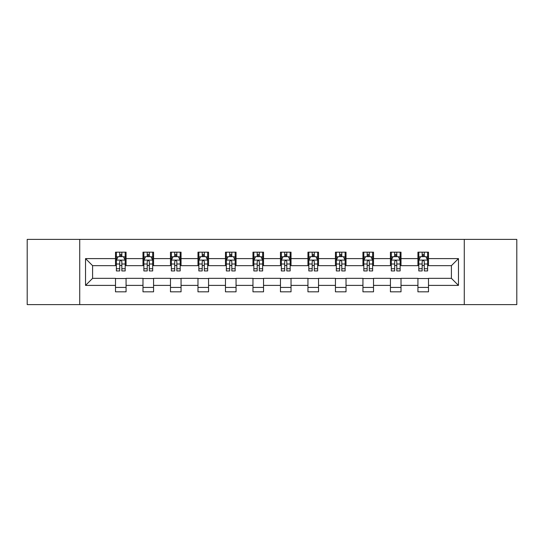 <?xml version="1.0" encoding="UTF-8"?>
<svg xmlns="http://www.w3.org/2000/svg" width="544" height="544" viewBox="0 0 544 544"><rect width="100%" height="100%" fill="white"/><g stroke="black" fill="none" stroke-linecap="round" stroke-linejoin="round"><path stroke-width="0.82" d="M464.277 304.606L516.8 304.606L516.8 239.394L464.277 239.394L464.277 304.606L79.723 304.606L79.723 239.394L27.2 239.394L27.2 304.606L79.723 304.606M464.277 239.394L79.723 239.394M428.502 258.604L428.502 252.171L417.928 252.171L417.928 258.604L401.01 258.604L401.01 252.171L390.436 252.171L390.436 258.604L373.517 258.604L373.517 252.171L362.943 252.171L362.943 258.604L346.025 258.604L346.025 252.171L335.444 252.171L335.444 258.604L318.526 258.604L318.526 252.171L307.952 252.171L307.952 258.604L291.033 258.604L291.033 252.171L280.459 252.171L280.459 258.604L263.541 258.604L263.541 252.171L252.967 252.171L252.967 258.604L236.048 258.604L236.048 252.171L225.474 252.171L225.474 258.604L208.556 258.604L208.556 252.171L197.975 252.171L197.975 258.604L181.057 258.604L181.057 252.171L170.483 252.171L170.483 258.604L153.564 258.604L153.564 252.171L142.99 252.171L142.99 258.604L126.072 258.604L126.072 252.171L115.498 252.171L115.498 258.604L85.537 258.604L85.537 285.396L92.589 278.344L115.498 278.344L115.498 291.829L126.072 291.829L126.072 278.344L142.99 278.344L142.99 291.829L153.564 291.829L153.564 278.344L170.483 278.344L170.483 291.829L181.057 291.829L181.057 278.344L197.975 278.344L197.975 291.829L208.556 291.829L208.556 278.344L225.474 278.344L225.474 291.829L236.048 291.829L236.048 278.344L252.967 278.344L252.967 291.829L263.541 291.829L263.541 278.344L280.459 278.344L280.459 291.829L291.033 291.829L291.033 278.344L307.952 278.344L307.952 291.829L318.526 291.829L318.526 278.344L335.444 278.344L335.444 291.829L346.025 291.829L346.025 278.344L362.943 278.344L362.943 291.829L373.517 291.829L373.517 278.344L390.436 278.344L390.436 291.829L401.01 291.829L401.01 278.344L417.928 278.344L417.928 291.829L428.502 291.829L428.502 278.344L451.411 278.344L451.411 265.656L428.502 265.656L428.502 258.604L458.463 258.604L458.463 285.396L428.502 285.396M417.928 285.396L401.01 285.396M390.436 285.396L373.517 285.396M362.943 285.396L346.025 285.396M335.444 285.396L318.526 285.396M307.952 285.396L291.033 285.396M280.459 285.396L263.541 285.396M252.967 285.396L236.048 285.396M225.474 285.396L208.556 285.396M197.975 285.396L181.057 285.396M170.483 285.396L153.564 285.396M142.99 285.396L126.072 285.396M115.498 285.396L85.537 285.396M417.928 258.604L417.928 265.656L401.01 265.656L401.01 258.604M390.436 258.604L390.436 265.656L373.517 265.656L373.517 258.604M362.943 258.604L362.943 265.656L346.025 265.656L346.025 258.604M335.444 258.604L335.444 265.656L318.526 265.656L318.526 258.604M307.952 258.604L307.952 265.656L291.033 265.656L291.033 258.604M280.459 258.604L280.459 265.656L263.541 265.656L263.541 258.604M252.967 258.604L252.967 265.656L236.048 265.656L236.048 258.604M225.474 258.604L225.474 265.656L208.556 265.656L208.556 258.604M197.975 258.604L197.975 265.656L181.057 265.656L181.057 258.604M170.483 258.604L170.483 265.656L153.564 265.656L153.564 258.604M142.99 258.604L142.99 265.656L126.072 265.656L126.072 258.604M115.498 258.604L115.498 265.656L92.589 265.656L85.537 258.604M92.589 265.656L92.589 278.344M458.463 285.396L451.411 278.344M451.411 265.656L458.463 258.604M115.498 256.578L116.375 256.578M119.728 256.578L121.842 256.578M125.188 256.578L126.072 256.578M115.498 265.479L116.375 265.479M119.728 265.479L121.842 265.479M125.188 265.479L126.072 265.479M115.498 278.521L126.072 278.521M115.498 287.422L126.072 287.422M142.99 278.521L153.564 278.521M142.99 287.422L153.564 287.422M142.99 256.578L143.874 256.578M147.22 256.578L149.335 256.578M152.687 256.578L153.564 256.578M142.99 265.479L143.874 265.479M147.22 265.479L149.335 265.479M152.687 265.479L153.564 265.479M170.483 278.521L181.057 278.521M170.483 287.422L181.057 287.422M170.483 256.578L171.367 256.578M174.712 256.578L176.827 256.578M180.18 256.578L181.057 256.578M170.483 265.479L171.367 265.479M174.712 265.479L176.827 265.479M180.18 265.479L181.057 265.479M197.975 278.521L208.556 278.521M197.975 287.422L208.556 287.422M197.975 256.578L198.859 256.578M202.212 256.578L204.326 256.578M207.672 256.578L208.556 256.578M197.975 265.479L198.859 265.479M202.212 265.479L204.326 265.479M207.672 265.479L208.556 265.479M225.474 278.521L236.048 278.521M225.474 287.422L236.048 287.422M225.474 256.578L226.352 256.578M229.704 256.578L231.819 256.578M235.164 256.578L236.048 256.578M225.474 265.479L226.352 265.479M229.704 265.479L231.819 265.479M235.164 265.479L236.048 265.479M252.967 278.521L263.541 278.521M252.967 287.422L263.541 287.422M252.967 256.578L253.844 256.578M257.196 256.578L259.311 256.578M262.657 256.578L263.541 256.578M252.967 265.479L253.844 265.479M257.196 265.479L259.311 265.479M262.657 265.479L263.541 265.479M280.459 278.521L291.033 278.521M280.459 287.422L291.033 287.422M280.459 256.578L281.343 256.578M284.689 256.578L286.804 256.578M290.156 256.578L291.033 256.578M280.459 265.479L281.343 265.479M284.689 265.479L286.804 265.479M290.156 265.479L291.033 265.479M307.952 278.521L318.526 278.521M307.952 287.422L318.526 287.422M307.952 256.578L308.836 256.578M312.181 256.578L314.296 256.578M317.648 256.578L318.526 256.578M307.952 265.479L308.836 265.479M312.181 265.479L314.296 265.479M317.648 265.479L318.526 265.479M335.444 278.521L346.025 278.521M335.444 287.422L346.025 287.422M335.444 256.578L336.328 256.578M339.674 256.578L341.788 256.578M345.141 256.578L346.025 256.578M335.444 265.479L336.328 265.479M339.674 265.479L341.788 265.479M345.141 265.479L346.025 265.479M362.943 278.521L373.517 278.521M362.943 287.422L373.517 287.422M362.943 256.578L363.82 256.578M367.173 256.578L369.288 256.578M372.633 256.578L373.517 256.578M362.943 265.479L363.82 265.479M367.173 265.479L369.288 265.479M372.633 265.479L373.517 265.479M390.436 278.521L401.01 278.521M390.436 287.422L401.01 287.422M390.436 256.578L391.313 256.578M394.665 256.578L396.78 256.578M400.126 256.578L401.01 256.578M390.436 265.479L391.313 265.479M394.665 265.479L396.78 265.479M400.126 265.479L401.01 265.479M417.928 278.521L428.502 278.521M417.928 287.422L428.502 287.422M417.928 256.578L418.812 256.578M422.158 256.578L424.272 256.578M427.625 256.578L428.502 256.578M417.928 265.479L418.812 265.479M422.158 265.479L424.272 265.479M427.625 265.479L428.502 265.479M121.842 254.463L119.728 254.463M125.188 268.736L121.842 268.736L121.842 270.939L125.188 270.939L125.188 260.188L123.427 256.666L118.143 256.666L116.375 260.188L116.375 270.939L119.728 270.939L119.728 268.736L116.375 268.736M116.375 260.188L116.375 252.171M125.188 260.188L125.188 252.171M119.728 256.666L119.728 252.171M121.842 252.171L121.842 256.666M121.842 268.736L121.842 261.514C121.135 260.154 120.435 260.154 119.728 261.514L119.728 268.736M149.335 254.463L147.22 254.463M152.687 268.736L149.335 268.736L149.335 270.939L152.687 270.939L152.687 260.188L150.919 256.666L145.636 256.666L143.874 260.188L143.874 270.939L147.22 270.939L147.22 268.736L143.874 268.736M143.874 260.188L143.874 252.171M152.687 260.188L152.687 252.171M147.22 256.666L147.22 252.171M149.335 252.171L149.335 256.666M149.335 268.736L149.335 261.514C148.634 260.154 147.927 260.154 147.22 261.514L147.22 268.736M176.827 254.463L174.712 254.463M180.18 268.736L176.827 268.736L176.827 270.939L180.18 270.939L180.18 260.188L178.418 256.666L173.128 256.666L171.367 260.188L171.367 270.939L174.712 270.939L174.712 268.736L171.367 268.736M171.367 260.188L171.367 252.171M180.18 260.188L180.18 252.171M174.712 256.666L174.712 252.171M176.827 252.171L176.827 256.666M176.827 268.736L176.827 261.514C176.127 260.154 175.42 260.154 174.712 261.514L174.712 268.736M204.326 254.463L202.212 254.463M207.672 268.736L204.326 268.736L204.326 270.939L207.672 270.939L207.672 260.188L205.911 256.666L200.62 256.666L198.859 260.188L198.859 270.939L202.212 270.939L202.212 268.736L198.859 268.736M198.859 260.188L198.859 252.171M207.672 260.188L207.672 252.171M202.212 256.666L202.212 252.171M204.326 252.171L204.326 256.666M204.326 268.736L204.326 261.514C203.619 260.154 202.912 260.154 202.212 261.514L202.212 268.736M231.819 254.463L229.704 254.463M235.164 268.736L231.819 268.736L231.819 270.939L235.164 270.939L235.164 260.188L233.403 256.666L228.113 256.666L226.352 260.188L226.352 270.939L229.704 270.939L229.704 268.736L226.352 268.736M226.352 260.188L226.352 252.171M235.164 260.188L235.164 252.171M229.704 256.666L229.704 252.171M231.819 252.171L231.819 256.666M231.819 268.736L231.819 261.514C231.112 260.154 230.411 260.154 229.704 261.514L229.704 268.736M259.311 254.463L257.196 254.463M262.657 268.736L259.311 268.736L259.311 270.939L262.657 270.939L262.657 260.188L260.896 256.666L255.612 256.666L253.844 260.188L253.844 270.939L257.196 270.939L257.196 268.736L253.844 268.736M253.844 260.188L253.844 252.171M262.657 260.188L262.657 252.171M257.196 256.666L257.196 252.171M259.311 252.171L259.311 256.666M259.311 268.736L259.311 261.514C258.604 260.154 257.904 260.154 257.196 261.514L257.196 268.736M286.804 254.463L284.689 254.463M290.156 268.736L286.804 268.736L286.804 270.939L290.156 270.939L290.156 260.188L288.388 256.666L283.104 256.666L281.343 260.188L281.343 270.939L284.689 270.939L284.689 268.736L281.343 268.736M281.343 260.188L281.343 252.171M290.156 260.188L290.156 252.171M284.689 256.666L284.689 252.171M286.804 252.171L286.804 256.666M286.804 268.736L286.804 261.514C286.103 260.154 285.396 260.154 284.689 261.514L284.689 268.736M314.296 254.463L312.181 254.463M317.648 268.736L314.296 268.736L314.296 270.939L317.648 270.939L317.648 260.188L315.887 256.666L310.597 256.666L308.836 260.188L308.836 270.939L312.181 270.939L312.181 268.736L308.836 268.736M308.836 260.188L308.836 252.171M317.648 260.188L317.648 252.171M312.181 256.666L312.181 252.171M314.296 252.171L314.296 256.666M314.296 268.736L314.296 261.514C313.596 260.154 312.888 260.154 312.181 261.514L312.181 268.736M341.788 254.463L339.674 254.463M345.141 268.736L341.788 268.736L341.788 270.939L345.141 270.939L345.141 260.188L343.38 256.666L338.089 256.666L336.328 260.188L336.328 270.939L339.674 270.939L339.674 268.736L336.328 268.736M336.328 260.188L336.328 252.171M345.141 260.188L345.141 252.171M339.674 256.666L339.674 252.171M341.788 252.171L341.788 256.666M341.788 268.736L341.788 261.514C341.088 260.154 340.381 260.154 339.674 261.514L339.674 268.736M369.288 254.463L367.173 254.463M372.633 268.736L369.288 268.736L369.288 270.939L372.633 270.939L372.633 260.188L370.872 256.666L365.582 256.666L363.82 260.188L363.82 270.939L367.173 270.939L367.173 268.736L363.82 268.736M363.82 260.188L363.82 252.171M372.633 260.188L372.633 252.171M367.173 256.666L367.173 252.171M369.288 252.171L369.288 256.666M369.288 268.736L369.288 261.514C368.58 260.154 367.873 260.154 367.173 261.514L367.173 268.736M396.78 254.463L394.665 254.463M400.126 268.736L396.78 268.736L396.78 270.939L400.126 270.939L400.126 260.188L398.364 256.666L393.081 256.666L391.313 260.188L391.313 270.939L394.665 270.939L394.665 268.736L391.313 268.736M391.313 260.188L391.313 252.171M400.126 260.188L400.126 252.171M394.665 256.666L394.665 252.171M396.78 252.171L396.78 256.666M396.78 268.736L396.78 261.514C396.073 260.154 395.372 260.154 394.665 261.514L394.665 268.736M424.272 254.463L422.158 254.463M427.625 268.736L424.272 268.736L424.272 270.939L427.625 270.939L427.625 260.188L425.857 256.666L420.573 256.666L418.812 260.188L418.812 270.939L422.158 270.939L422.158 268.736L418.812 268.736M418.812 260.188L418.812 252.171M427.625 260.188L427.625 252.171M422.158 256.666L422.158 252.171M424.272 252.171L424.272 256.666M424.272 268.736L424.272 261.514C423.572 260.154 422.865 260.154 422.158 261.514L422.158 268.736M125.147 260.107L116.423 260.107M116.375 256.877L118.034 256.877M123.536 256.877L125.188 256.877M119.728 264.01L116.375 264.01M125.188 264.01L121.842 264.01M121.842 255.585L119.728 255.585M152.64 260.107L143.915 260.107M143.874 256.877L145.527 256.877M151.028 256.877L152.687 256.877M147.22 264.01L143.874 264.01M152.687 264.01L149.335 264.01M149.335 255.585L147.22 255.585M180.132 260.107L171.408 260.107M171.367 256.877L173.019 256.877M178.52 256.877L180.18 256.877M174.712 264.01L171.367 264.01M180.18 264.01L176.827 264.01M176.827 255.585L174.712 255.585M207.624 260.107L198.907 260.107M198.859 256.877L200.518 256.877M206.013 256.877L207.672 256.877M202.212 264.01L198.859 264.01M207.672 264.01L204.326 264.01M204.326 255.585L202.212 255.585M235.124 260.107L226.399 260.107M226.352 256.877L228.011 256.877M233.512 256.877L235.164 256.877M229.704 264.01L226.352 264.01M235.164 264.01L231.819 264.01M231.819 255.585L229.704 255.585M262.616 260.107L253.892 260.107M253.844 256.877L255.503 256.877M261.004 256.877L262.657 256.877M257.196 264.01L253.844 264.01M262.657 264.01L259.311 264.01M259.311 255.585L257.196 255.585M290.108 260.107L281.384 260.107M281.343 256.877L282.996 256.877M288.497 256.877L290.156 256.877M284.689 264.01L281.343 264.01M290.156 264.01L286.804 264.01M286.804 255.585L284.689 255.585M317.601 260.107L308.876 260.107M308.836 256.877L310.488 256.877M315.989 256.877L317.648 256.877M312.181 264.01L308.836 264.01M317.648 264.01L314.296 264.01M314.296 255.585L312.181 255.585M345.093 260.107L336.376 260.107M336.328 256.877L337.987 256.877M343.482 256.877L345.141 256.877M339.674 264.01L336.328 264.01M345.141 264.01L341.788 264.01M341.788 255.585L339.674 255.585M372.592 260.107L363.868 260.107M363.82 256.877L365.48 256.877M370.981 256.877L372.633 256.877M367.173 264.01L363.82 264.01M372.633 264.01L369.288 264.01M369.288 255.585L367.173 255.585M400.085 260.107L391.36 260.107M391.313 256.877L392.972 256.877M398.473 256.877L400.126 256.877M394.665 264.01L391.313 264.01M400.126 264.01L396.78 264.01M396.78 255.585L394.665 255.585M427.577 260.107L418.853 260.107M418.812 256.877L420.464 256.877M425.966 256.877L427.625 256.877M422.158 264.01L418.812 264.01M427.625 264.01L424.272 264.01M424.272 255.585L422.158 255.585"/></g></svg>
